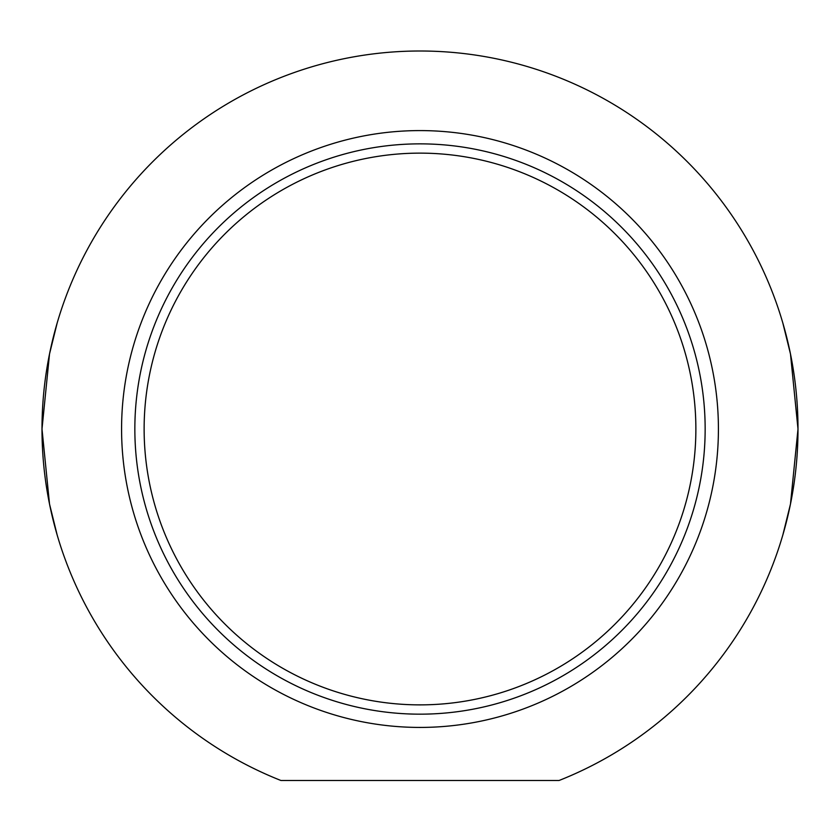 <?xml version="1.0" encoding="UTF-8"?>
<svg xmlns="http://www.w3.org/2000/svg" width="840" height="840" viewBox="0 0 840 840"><rect width="100%" height="100%" fill="white"/><g stroke="black" fill="none" stroke-linecap="round" stroke-linejoin="round"><path stroke-width="1.26" d="M420 704.875A275.877 275.877 0 0 1 181.083 291.07A275.877 275.877 0 0 1 658.917 291.07A275.877 275.877 0 0 1 420 704.875M782.807 535.111L790.482 504.042L798 429.009L790.482 353.976L782.807 322.896M57.194 322.896L49.518 353.976L42 429.009L49.518 504.042L57.194 535.111M420 714.168A285.159 285.159 0 0 0 666.95 286.43A285.159 285.159 0 0 0 173.05 286.43A285.159 285.159 0 0 0 420 714.168M559.104 780.476L280.896 780.476A378 378 0 0 1 118.902 200.477A378 378 0 0 1 721.098 200.477A378 378 0 0 1 559.104 780.476M420 727.429A298.421 298.421 0 0 1 161.564 279.794A298.421 298.421 0 0 1 678.437 279.794A298.421 298.421 0 0 1 420 727.429"/></g></svg>
